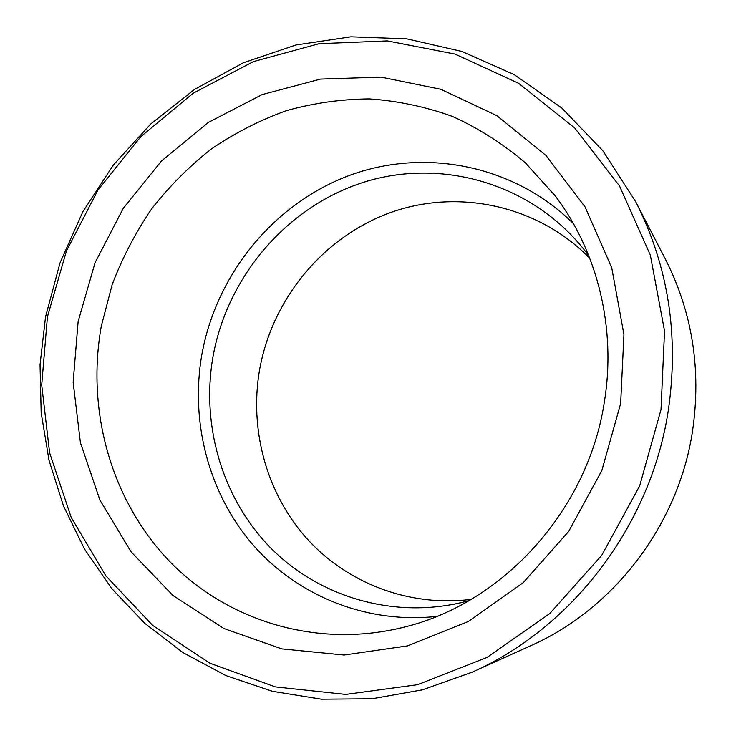 <?xml version="1.0" encoding="UTF-8"?>
<svg xmlns="http://www.w3.org/2000/svg" width="736" height="736" viewBox="0 0 736 736"><rect width="100%" height="100%" fill="white"/><g stroke="black" fill="none" stroke-linecap="round" stroke-linejoin="round"><path stroke-width="1.1" d="M661.011 409.547L664.544 330.979L650.302 255.006L619.565 186.07L574.66 127.926L518.659 83.343L455.032 54.078L387.366 40.903L319.12 43.682L253.469 61.585L193.2 93.214L140.705 136.749L97.934 190.1L66.452 250.93L47.435 316.765L41.694 384.965L49.606 452.787L71.18 517.399L105.892 575.902L152.702 625.425L209.935 663.237L275.264 686.89L345.681 694.434L417.606 684.701L487.011 657.441L549.718 613.594L601.735 555.321L639.658 485.907L661.011 409.547M45.54 316.848L60.021 262.872L82.8 211.839L113.316 165.085L150.862 123.887L194.534 89.424L243.294 62.808L295.89 44.988L350.934 36.8L406.815 38.833L461.822 51.419L514.087 74.575L561.724 107.934L602.839 150.724L635.692 201.701C668.417 266.101 679.254 335.892 668.205 411.065C650.753 525.375 572.056 628.112 472.006 672.235L422.62 689.807L371.974 698.786L321.448 699.2L272.357 691.306L225.878 675.574L183.062 652.666L144.762 623.346L111.716 588.496L84.493 549.047L63.489 505.963L48.999 460.23L41.17 412.822L40.038 364.716L45.54 316.848M472.006 672.235L530.84 645.656C613.888 608.948 678.261 525.007 692.484 431.434C701.5 369.923 692.447 312.46 665.326 259.054L635.692 201.701M588.846 255.852L583.887 249.366C530.518 182.684 440.505 157.854 363.575 182.289C286.506 206.871 227.415 276.534 213.017 356.491C201.094 424.433 221.61 496.782 269.183 546.397C316.912 595.691 390.42 618.893 460.966 602.701L468.878 600.696M589.803 258.318C537.519 204.847 457.534 188.407 390.292 212.64C322.984 237.102 272.2 299.046 259.596 369.674C249.265 429.263 266.193 492.586 306.204 537.869C346.408 582.857 408.728 607.292 471.169 599.362M573.399 223.606C513.369 164.22 423.228 147.531 348.036 175.95C272.771 204.654 216.301 274.74 201.894 354.32C190.109 421.388 208.316 492.678 252.439 544.254C296.783 595.47 366.197 624.174 436.761 616.391M101.338 326.002C86.232 409.878 110.584 499.293 168.728 560.492C227.019 621.248 317.943 649.318 405.288 626.851C503.746 602.572 587.963 509.836 604.302 402.196C616.538 328.265 597.531 251.583 555.211 195.868L525.348 162.831C502.9 143.722 478.547 128.239 452.281 116.362C425.298 106.674 397.661 100.86 369.389 98.909C341.108 99.158 313.37 103.095 286.184 110.722C259.624 120.327 234.628 133.115 211.195 149.086C188.913 166.667 168.986 186.696 151.423 209.171C135.396 232.788 122.296 257.959 112.139 284.685L101.338 326.002M78.145 321.411L73.14 382.242L80.408 442.649L99.894 500.048L131.072 551.844L172.932 595.461L223.9 628.516L281.851 648.904L344.071 655.022L407.394 645.923L468.308 621.515L523.213 582.691L568.698 531.374L601.882 470.424L620.65 403.448L623.935 334.494L611.717 267.702L585.065 206.917L545.9 155.406L496.846 115.653L440.864 89.295L381.082 77.114L320.565 79.092L262.154 94.576L208.398 122.397L161.488 160.982L123.225 208.435L95.082 262.669L78.145 321.411"/></g></svg>
